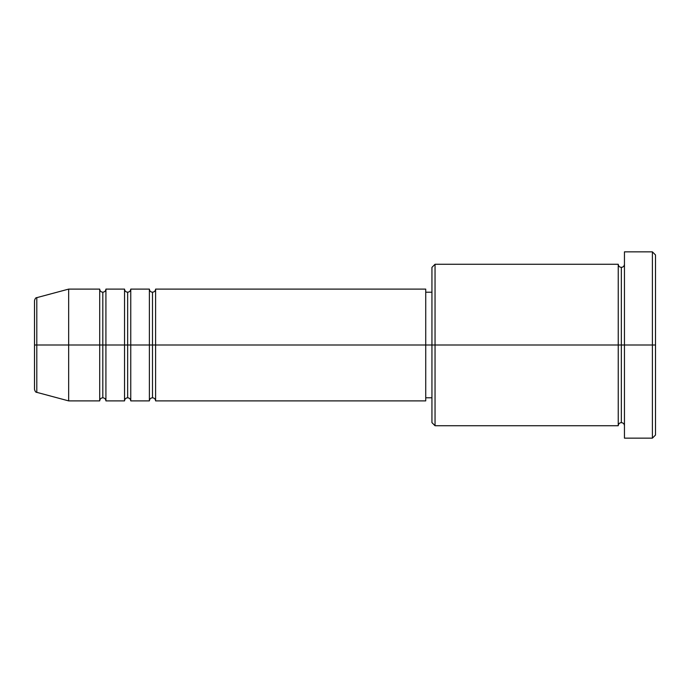 <?xml version="1.0" encoding="UTF-8"?>
<svg xmlns="http://www.w3.org/2000/svg" width="690" height="690" viewBox="0 0 690 690"><rect width="100%" height="100%" fill="white"/><g stroke="black" fill="none" stroke-linecap="round" stroke-linejoin="round"><path stroke-width="0.52" stroke-dasharray="3.45 2.59" d="M34.5 389.358L34.5 345L34.5 389.358L34.5 345L36.803 345L36.803 392.351L36.803 345L68.655 345L68.655 400.89L68.655 345L99.705 345L99.705 289.11L99.705 345L105.915 345L105.915 289.11L105.915 345L124.545 345L124.545 289.11L124.545 345L130.755 345L130.755 289.11L130.755 345L149.385 345L149.385 289.11L149.385 345L155.595 345L155.595 289.11L155.595 345L425.73 345L425.73 400.89L425.73 345L435.045 345L435.045 425.73L435.045 345L618.24 345L618.24 264.27L618.24 345L624.45 345L624.45 264.27L624.45 345L624.45 264.27L624.45 345L655.5 345L655.5 435.045L655.5 254.955L655.5 345L652.395 345L652.395 438.15L652.395 345L624.45 345L624.45 251.85L624.45 438.15L624.45 264.27L624.45 425.73L624.45 345L624.45 425.73L624.45 345L624.45 425.73L624.45 345L621.345 345L621.345 267.375L621.345 422.625L621.345 345L618.24 345L618.24 425.73M155.595 400.89L155.595 345L152.49 345L152.49 292.215L152.49 397.785L152.49 345L149.385 345L149.385 400.89M130.755 400.89L130.755 345L127.65 345L127.65 292.215L127.65 397.785L127.65 345L124.545 345L124.545 400.89M105.915 400.89L105.915 345L102.81 345L102.81 292.215L102.81 397.785L102.81 345L99.705 345L99.705 400.89M431.94 422.625L431.94 345L431.94 422.625M618.24 264.27L618.24 345L431.94 345L431.94 292.215L431.94 355.298L431.94 267.375L431.94 345L425.73 345L425.73 397.785L425.73 289.11L425.73 397.785L425.73 292.215L425.73 345L155.595 345L155.595 289.11M36.803 392.351L36.803 297.649M124.545 289.11L124.545 345L105.915 345L105.915 289.11M99.705 289.11L99.705 345L68.655 345L68.655 289.11L68.655 345L34.5 345L34.5 300.642M652.395 251.85L652.395 345L652.395 251.85M435.045 345L435.045 264.27L435.045 345M431.94 355.298L431.94 397.785L431.94 355.298M149.385 289.11L149.385 345L130.755 345L130.755 289.11M618.24 345L618.24 425.73L618.24 345M621.345 345L621.345 422.625L621.345 345M99.705 345L99.705 400.89L99.705 345M105.915 345L105.915 400.89L105.915 345M102.81 345L102.81 397.785L102.81 345M124.545 345L124.545 400.89L124.545 345M130.755 345L130.755 400.89L130.755 345M127.65 345L127.65 397.785L127.65 345M149.385 345L149.385 400.89L149.385 345M155.595 345L155.595 400.89L155.595 345M152.49 345L152.49 397.785L152.49 345M34.5 345L34.5 300.642L34.5 345M36.803 345L36.803 297.649L36.803 345"/><path stroke-width="1.03" d="M34.5 345L34.5 389.358C35.087 391.489 35.854 392.489 36.803 392.351L36.803 345L36.803 392.351L36.803 345L34.5 345L34.5 300.642L34.5 345L68.655 345L36.803 345L36.803 297.649C35.854 297.511 35.087 298.511 34.5 300.642L34.5 345M624.45 425.73C624.26 423.85 623.225 422.815 621.345 422.625C619.465 422.815 618.43 423.85 618.24 425.73L618.24 264.27L618.24 345L621.345 345L621.345 267.375L621.345 345L621.345 267.375L621.345 345L624.45 345L624.45 438.15L624.45 251.85L624.45 345L652.395 345L652.395 438.15L652.395 345L655.5 345L655.5 254.955L655.5 435.045L655.5 345L435.045 345L435.045 425.73L435.045 345L425.73 345L425.73 400.89L425.73 345L155.595 345L155.595 289.11L155.595 345L152.49 345L152.49 292.215L152.49 345L149.385 345L149.385 289.11L149.385 345L130.755 345L130.755 289.11L130.755 345L127.65 345L127.65 292.215L127.65 345L124.545 345L124.545 289.11L124.545 345L105.915 345L105.915 289.11L105.915 345L102.81 345L102.81 292.215L102.81 345L99.705 345L99.705 289.11L99.705 345L68.655 345L68.655 400.89L68.655 345L99.705 345L99.705 289.11L68.655 289.11L68.655 345L68.655 289.11L36.803 297.649M155.595 400.89C155.405 399.01 154.37 397.975 152.49 397.785C150.61 397.975 149.575 399.01 149.385 400.89L149.385 345L152.49 345L152.49 292.215L152.49 397.785L152.49 345L152.49 397.785L152.49 345L155.595 345L155.595 400.89L425.73 400.89M130.755 400.89C130.565 399.01 129.53 397.975 127.65 397.785C125.77 397.975 124.735 399.01 124.545 400.89L124.545 345L127.65 345L127.65 292.215L127.65 397.785L127.65 345L127.65 397.785L127.65 345L130.755 345L130.755 400.89L149.385 400.89M105.915 400.89C105.725 399.01 104.69 397.975 102.81 397.785C100.93 397.975 99.895 399.01 99.705 400.89L99.705 345L102.81 345L102.81 292.215L102.81 397.785L102.81 345L102.81 397.785L102.81 345L105.915 345L105.915 400.89L124.545 400.89M99.705 289.11C99.895 290.99 100.93 292.025 102.81 292.215C104.69 292.025 105.725 290.99 105.915 289.11L105.915 345L124.545 345L124.545 289.11C124.735 290.99 125.77 292.025 127.65 292.215C129.53 292.025 130.565 290.99 130.755 289.11L130.755 345L149.385 345L149.385 289.11C149.575 290.99 150.61 292.025 152.49 292.215C154.37 292.025 155.405 290.99 155.595 289.11L155.595 345L425.73 345L425.73 289.11L425.73 345L431.94 345L431.94 422.625L431.94 267.375L431.94 345L618.24 345L618.24 264.27L435.045 264.27L435.045 345L435.045 264.27L431.94 267.375M652.395 345L652.395 251.85L652.395 345M618.24 345L618.24 425.73L618.24 345M621.345 345L621.345 422.625L621.345 345M99.705 345L99.705 400.89L99.705 345M105.915 345L105.915 400.89L105.915 345M124.545 345L124.545 400.89L124.545 345M130.755 345L130.755 400.89L130.755 345M149.385 345L149.385 400.89L149.385 345M155.595 345L155.595 400.89L155.595 345M618.24 425.73L435.045 425.73L431.94 422.625M624.45 438.15L652.395 438.15L655.5 435.045M618.24 264.27C618.43 266.15 619.465 267.185 621.345 267.375C623.225 267.185 624.26 266.15 624.45 264.27M431.94 397.785L425.73 397.785M99.705 400.89L68.655 400.89L36.803 392.351M124.545 289.11L105.915 289.11M655.5 254.955L652.395 251.85L624.45 251.85M431.94 292.215L425.73 292.215M425.73 289.11L155.595 289.11M149.385 289.11L130.755 289.11"/></g></svg>
